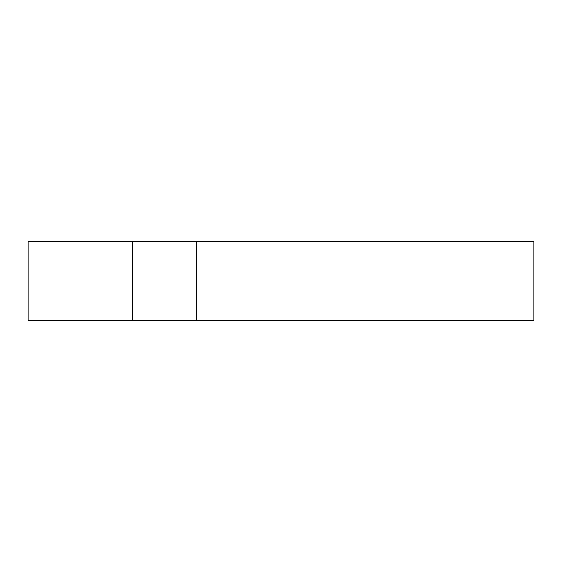 <?xml version="1.0" encoding="UTF-8"?>
<svg xmlns="http://www.w3.org/2000/svg" width="562" height="562" viewBox="0 0 562 562"><rect width="100%" height="100%" fill="white"/><g stroke="black" fill="none" stroke-linecap="round" stroke-linejoin="round"><path stroke-width="0.84" d="M533.9 320.509L533.9 241.491L196.7 241.491L196.7 320.509L533.9 320.509M132.47 320.509L132.47 241.491L28.1 241.491L28.1 320.509L196.7 320.509M132.47 241.491L196.7 241.491"/></g></svg>
